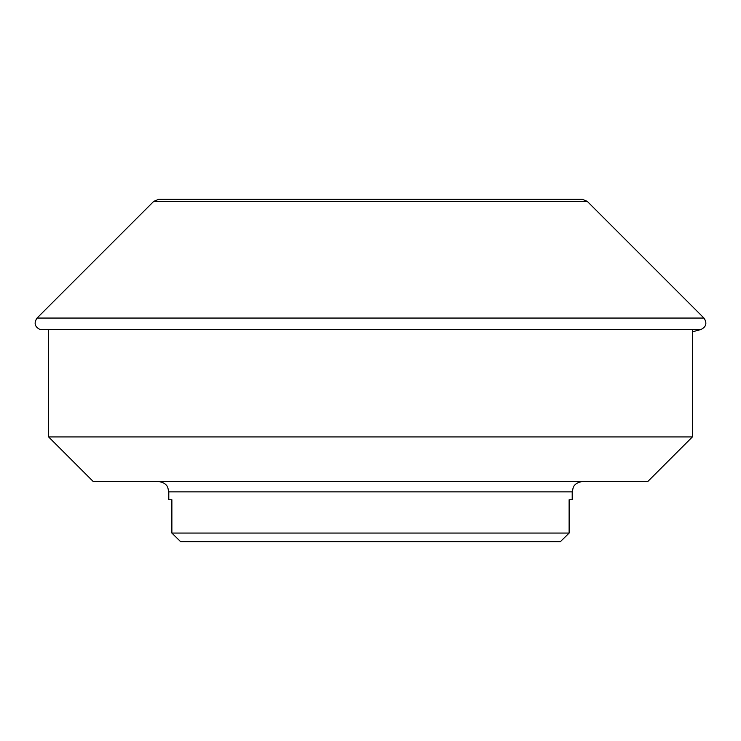 <?xml version="1.0" encoding="UTF-8"?>
<svg xmlns="http://www.w3.org/2000/svg" width="741" height="741" viewBox="0 0 741 741"><rect width="100%" height="100%" fill="white"/><g stroke="black" fill="none" stroke-linecap="round" stroke-linejoin="round"><path stroke-width="1.11" d="M560.4 541.643L180.6 541.643L171.875 533.066L569.125 533.066L560.4 541.643L569.125 533.066L569.125 499.758L569.125 533.066M569.125 499.758L572.209 499.758L572.209 491.857L168.791 491.857L168.791 499.758L171.875 499.758L171.875 533.066L180.6 541.643M692.381 436.931L48.619 436.931L93.255 481.557L647.745 481.557L692.381 436.931L692.381 329.541M37.05 318.056L153.739 201.367L587.261 201.367L703.95 318.056C707.284 323.057 706.256 326.883 700.875 329.541L40.125 329.541C34.744 326.883 33.715 323.057 37.05 318.056L703.95 318.056M48.619 436.931L48.619 329.541M572.209 491.857L573.265 487.328C573.191 487.328 574.997 482.372 582.509 481.557M168.791 491.857L167.735 487.328C167.809 487.328 166.003 482.372 158.491 481.557M153.739 201.367L158.593 199.357L582.407 199.357L587.261 201.367M692.381 331.82L700.875 329.541"/></g></svg>

